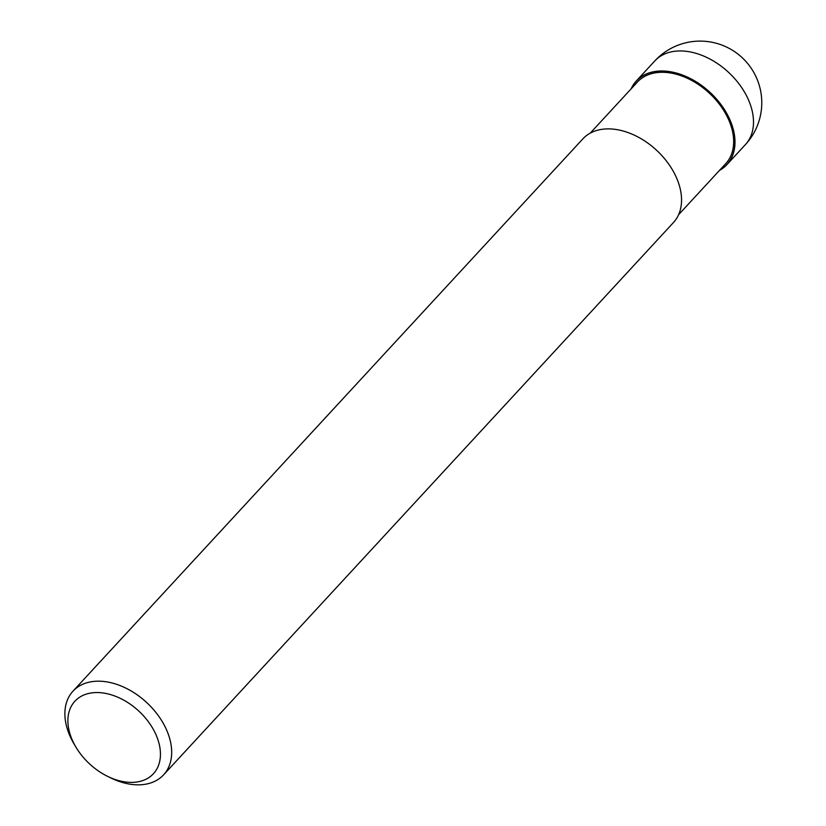 <?xml version="1.0" encoding="UTF-8"?>
<svg xmlns="http://www.w3.org/2000/svg" width="826" height="826" viewBox="0 0 826 826"><rect width="100%" height="100%" fill="white"/><g stroke="black" fill="none" stroke-linecap="round" stroke-linejoin="round"><path stroke-width="1.24" d="M658.188 71.212A61.558 41.589 42.7 0 1 724.815 110.302A61.558 41.589 42.7 0 1 719.714 170.166A61.558 41.589 42.7 0 0 724.815 110.302A61.558 41.589 42.7 0 0 658.188 71.212A61.558 41.589 42.7 0 0 631.363 88.599A61.558 41.589 42.7 0 1 658.188 71.212M590.249 133.131L637.424 82.032A60.122 40.619 42.7 0 1 658.735 72.42A60.122 40.619 42.7 0 1 720.262 105.367A60.122 40.619 42.7 0 1 725.775 163.6L678.6 214.698M76.002 747.251L74.247 744.309A61.661 41.661 42.7 0 1 72.977 691.176A61.661 41.661 42.7 0 1 94.835 681.316A61.661 41.661 42.7 0 1 157.931 715.11A61.661 41.661 42.7 0 1 163.589 774.84A61.661 41.661 42.7 0 1 141.731 784.7A61.661 41.661 42.7 0 1 110.529 777.803L107.452 776.285A53.442 36.107 42.7 0 1 76.002 747.251A53.442 36.107 42.7 0 1 93.844 692.663A53.442 36.107 42.7 0 1 155.742 734.169A53.442 36.107 42.7 0 1 134.493 782.263A53.442 36.107 42.7 0 1 107.452 776.285M72.977 691.176L582.836 138.892A61.661 41.661 42.7 0 1 604.694 129.021A61.661 41.661 42.7 0 1 667.8 162.825A61.661 41.661 42.7 0 1 673.458 222.545L163.589 774.84M631.147 88.836A61.661 41.661 42.7 0 1 636.288 80.989A61.661 41.661 42.7 0 1 658.157 71.119A61.661 41.661 42.7 0 1 721.253 104.923A61.661 41.661 42.7 0 1 726.901 164.642A61.661 41.661 42.7 0 1 719.498 170.393M654.791 60.948L654.791 60.948A61.661 41.661 42.7 0 1 676.659 51.078A61.661 41.661 42.7 0 1 739.755 84.882A61.661 41.661 42.7 0 1 745.413 144.602L745.413 144.602A61.661 61.661 0 0 0 695.244 41.3A61.661 61.661 0 0 0 654.791 60.948L636.288 80.989M726.901 164.642L745.413 144.602"/></g></svg>
